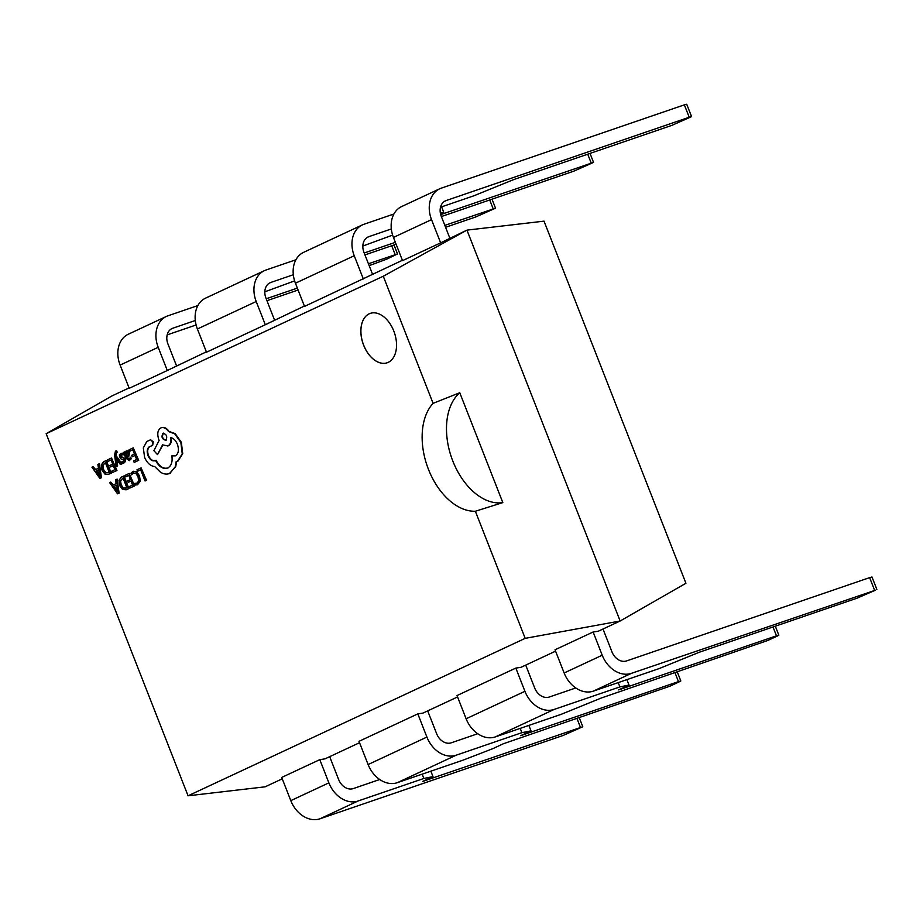 <?xml version="1.0" encoding="UTF-8"?>
<svg xmlns="http://www.w3.org/2000/svg" width="923" height="923" viewBox="0 0 923 923"><rect width="100%" height="100%" fill="white"/><g stroke="black" fill="none" stroke-linecap="round" stroke-linejoin="round"><path stroke-width="1.38" d="M433.083 403.339L459.769 392.748A60.053 38.201 -108.9 0 0 452.801 460.992A60.053 38.201 -108.9 0 0 502.827 502.608L475.368 511.25A60.053 38.201 -108.9 0 1 428.445 469.334A60.053 38.201 -108.9 0 1 433.083 403.339L383.276 276.242L46.15 433.695L188.061 795.799L525.187 638.347L475.368 511.25M393.798 331.034A26.109 16.602 -108.9 0 0 370.238 313.393A26.109 16.602 -108.9 0 0 363.604 345.144A26.109 16.602 -108.9 0 0 387.164 362.785A26.109 16.602 -108.9 0 0 393.798 331.034M370.261 313.382A26.109 16.602 -108.9 0 0 363.65 345.121A26.109 16.602 -108.9 0 0 387.187 362.774M99.869 478.391L101.438 477.722L99.476 463.704L97.873 464.396L98.473 468.192L95.207 469.726L93.05 466.646L91.931 467.165L99.869 478.391L100.953 477.883L98.992 463.865M95.657 469.507L93.05 466.646M107.864 461.431L111.072 459.931L112.733 464.177L109.929 465.48L110.495 466.934L113.298 465.619L114.89 469.657L111.856 471.076L112.421 472.53L116.471 470.638L111.521 458.016L107.299 459.989L107.864 461.431L111.095 459.977M112.421 472.53L116.956 470.465L111.521 458.016M110.495 466.934L113.321 465.665M116.113 466.53L117.129 466.057L115.998 458.558L120.394 464.534L121.49 464.027L115.767 456.054L115.56 454.22L116.702 452.397L116.148 450.989L115.467 451.151L114.59 454.97L116.113 466.53L117.625 465.896L116.563 458.869M115.467 451.151L116.633 450.816L115.952 450.989L116.633 450.816L117.186 452.224L116.263 452.408M120.394 464.534L121.986 463.854L116.263 455.893L116.552 452.305M123.024 454.947L122.378 453.32L120.659 453.505L119.298 454.981L120.348 458.558L123.878 460.196L123.278 461.915L121.594 461.927L122.194 463.461L123.682 463.242L124.951 461.8L124.836 459.585L123.994 458.293L120.382 456.597L121.063 454.831L123.509 454.785L122.874 453.147L121.144 453.331M122.69 463.3L125.447 461.638L125.32 459.423L124.478 458.12L120.867 456.435L121.548 454.67M123.763 461.754L121.594 461.927M128.816 459.331L126.82 457.646L128.332 456.504L129.035 452.685L127.812 451.001L126.232 450.897L125.147 453.308L124.57 451.924L123.59 452.385L125.863 458.177L129.232 460.658L131.32 458.743L130.72 457.208L128.701 459.377M125.24 452.212L124.57 451.924M129.312 459.158L127.305 457.485L128.816 456.331L129.532 452.524L128.297 450.828L126.232 450.897M126.036 489.848L128.92 488.555L123.982 475.945L121.328 477.122L118.975 480.306L119.632 485.567L122.574 489.49L126.197 489.778L128.435 488.729L123.497 476.106M137.527 471.261L140.654 469.795L145.038 480.975L146.042 480.502L141.104 467.88L136.962 469.819L137.527 471.261L140.677 469.853M145.038 480.975L146.538 480.341L141.104 467.88M137.412 484.783L140.296 481.298L139.511 475.876L136.719 471.78L133.339 471.318M132.854 471.48L130.974 473.234L131.585 474.791L133.281 473.003L135.819 473.395L138 476.626L138.658 480.814L137.066 483.214L134.92 483.329L135.589 485.025L137.654 484.679L139.811 481.471L139.027 476.037L136.223 471.953L133.443 471.272M137.55 483.041L134.92 483.329M133.523 472.899L131.585 474.791M125.54 476.856L128.747 475.357L130.408 479.602L127.605 480.918L128.17 482.36L130.974 481.045L132.554 485.083L129.532 486.502L130.097 487.955L134.135 486.063L129.197 473.441L124.974 475.414L125.54 476.856L128.77 475.403M130.097 487.955L134.631 485.902L129.197 473.441M128.17 482.36L130.997 481.102M117.544 493.817L119.113 493.147L117.152 479.129L115.548 479.822L116.148 483.629L112.883 485.152L110.725 482.071L109.606 482.591L117.544 493.817L118.617 493.309L116.667 479.302M113.333 484.933L110.725 482.071M129.601 451.278L132.808 449.778L134.47 454.024L131.666 455.339L132.231 456.781L135.035 455.466L136.616 459.504L133.593 460.923L134.158 462.377L138.208 460.485L133.258 447.863L129.035 449.836L129.601 451.278L132.831 449.824M134.158 462.377L138.692 460.323L133.258 447.863M132.231 456.781L135.058 455.524M108.36 474.422L111.256 473.13L106.307 460.519L103.664 461.685L101.311 464.88L101.968 470.142L104.899 474.064L108.522 474.341L110.76 473.303L105.822 460.681M175.347 455.858L171.863 455.893C172.705 461.869 171.343 465.907 167.767 467.996C163.14 469.449 159.068 466.923 155.56 460.427L155.11 460.646C152.295 461.477 149.93 459.816 148.015 455.674C146.63 451.543 147.057 448.59 149.284 446.801L152.653 445.394L153.299 441.805L150.587 439.775L146.815 441.482L143.319 447.897L144.588 457.381C147.138 463.058 150.518 466.115 154.718 466.553L160.51 472.23C163.89 474.249 167.028 474.618 169.924 473.361L175.255 466.726L176.166 461.638L177.516 461.212L182.246 453.908L180.862 442.463L174.678 433.775L168.528 431.549C166.128 428.145 163.567 426.934 160.833 427.926C157.648 430.037 156.956 433.891 158.779 439.51L159.125 440.398L153.91 450.689L157.51 454.635L162.529 444.863L167.905 445.959C170.363 444.494 171.332 441.702 170.836 437.594C173.559 438.24 175.751 440.467 177.412 444.286C179.224 449.893 178.543 453.747 175.347 455.858L174.989 456.008M155.595 460.473C152.791 461.304 150.426 459.654 148.499 455.512C147.115 451.382 147.542 448.416 149.78 446.64L152.007 445.59M168.251 467.834C163.625 469.288 159.552 466.761 156.045 460.265L155.56 460.427M175.832 455.697L171.863 455.893M167.744 446.028L168.39 445.797C170.847 444.332 171.816 441.54 171.32 437.421M157.51 454.635L162.817 445.094M169.405 473.58L175.739 466.565L176.651 461.465L178.001 461.05L182.731 453.747L181.346 442.29L175.174 433.602L169.013 431.387C166.613 427.984 164.052 426.772 161.329 427.764M160.833 427.926L161.479 427.695M166.394 316.439L128.297 334.23A26.698 20.548 65 0 0 120.117 365.093L129.208 388.295L167.294 370.504L158.202 347.302A26.698 20.548 -115 0 1 166.394 316.439A26.698 20.548 -115 0 1 167.963 315.804L197.891 305.548M176.501 365.785L167.94 343.956A13.349 10.28 -115 0 1 172.036 328.53A13.349 10.28 -115 0 1 172.82 328.219L195.295 320.512M167.167 334.887L196.114 324.965M266.943 300.69L298.094 290.018M369.165 265.662L386.529 259.225L397.513 253.963L368.427 263.759M297.344 288.114L266.193 298.787M290.803 800.645L328.888 782.854L319.796 759.652L281.711 777.431L290.803 800.645A26.698 20.548 65 0 0 320.016 818.782L358.101 800.991L423.865 778.458L432.991 776.624L422.619 781.458L582.805 726.736L563.076 735.481L320.016 818.782M329.684 756.664L338.637 779.52A13.349 10.28 65 0 0 353.244 788.588L379.722 779.508M328.888 782.854A26.698 20.548 65 0 0 358.101 800.991M593.131 631.99L555.035 649.78L564.138 672.982A26.698 20.548 65 0 0 593.339 691.131L659.103 668.598L699.311 652.238L857.132 598.15L875.512 590.178L631.436 673.34A26.698 20.548 -115 0 1 602.223 655.203L593.131 631.99L598.335 631.194L620.141 621.006L685.927 583.255L544.016 221.151L466.957 230.127L440.629 242.853L431.526 219.639A26.698 20.548 -115 0 1 439.717 188.788A26.698 20.548 -115 0 1 441.286 188.154L684.347 104.853L689.216 117.256L691.569 116.621L671.852 125.366L514.03 179.454L473.822 195.814L440.502 207.225M440.629 242.853L402.532 260.644L393.44 237.43A26.698 20.548 -115 0 1 401.632 206.567L439.717 188.788M689.216 117.256L446.155 200.556A13.349 10.28 65 0 0 445.371 200.879A13.349 10.28 65 0 0 441.275 216.305L449.824 238.134M691.569 116.621L686.7 104.218L684.347 104.853M603.007 629.013L611.961 651.857A13.349 10.28 65 0 0 626.567 660.926L869.628 577.636L871.993 577.002L876.85 589.405M319.796 759.652L325.011 758.844L359.543 742.715M188.061 795.799L265.12 786.823L282.253 778.816M515.83 668.09L524.922 691.304L466.115 718.763L457.023 695.561L515.83 668.09L521.045 667.294L555.577 651.165M528.867 725.409L531.002 730.843L520.641 735.677L678.463 681.601L680.816 680.966L679.478 681.728L669.833 686.239L503.277 743.788L492.917 748.634L463.069 760.148L397.305 782.681A26.698 20.548 65 0 1 368.104 764.544L359.001 741.331L417.819 713.871L423.022 713.075L457.566 696.946M525.187 638.347L620.141 621.006L466.957 230.127L383.276 276.242M402.393 260.286L304.521 306.424L295.429 283.211A26.698 20.548 -115 0 1 303.609 252.348L362.427 224.877A26.698 20.548 -115 0 1 363.997 224.254L393.925 213.986M129.07 387.937L111.937 395.932L46.15 433.695M206.36 351.836L167.294 370.504M304.382 306.055L265.316 324.734L256.213 301.521A26.698 20.548 -115 0 1 264.405 270.658A26.698 20.548 -115 0 1 265.974 270.024L295.914 259.767M264.405 270.658L205.598 298.129A26.698 20.548 -115 0 0 197.407 328.992L206.498 352.194L265.316 324.734M445.578 227.289L475.818 216.928L495.536 208.183L444.828 225.385M274.512 320.004L265.962 298.187A13.349 10.28 -115 0 1 270.058 282.75A13.349 10.28 -115 0 1 270.843 282.438L293.318 274.731M264.82 291.806L294.61 280.88M364.966 254.91L396.105 244.237M395.367 242.334L364.216 253.006M502.827 502.608L459.769 392.748M363.327 278.954L354.236 255.74A26.698 20.548 -115 0 1 362.427 224.877M372.534 274.235L363.974 252.406A13.349 10.28 -115 0 1 368.069 236.969A13.349 10.28 -115 0 1 368.854 236.657L391.329 228.95M362.843 246.037L392.621 235.1M440.34 212.971L443.732 212.278L441.609 206.856M440.709 214.609L593.547 162.402L573.829 171.147L441.367 216.547M443.732 212.278L440.502 213.79M525.718 665.114L534.671 687.958A13.349 10.28 65 0 0 549.277 697.027L575.756 687.958M466.115 718.763A26.698 20.548 65 0 0 495.328 736.912L561.08 714.367L601.288 698.019L767.844 640.458L777.489 635.947L778.839 635.186L776.474 635.82L618.652 689.908L629.025 685.062L619.898 686.908L618.214 682.605M524.922 691.304A26.698 20.548 65 0 0 554.135 709.441L619.898 686.908M626.89 679.628L629.025 685.062M417.819 713.871L426.911 737.073A26.698 20.548 65 0 0 456.124 755.222L521.876 732.677L520.191 728.385M427.695 710.895L436.648 733.739A13.349 10.28 65 0 0 451.255 742.807L477.745 733.727M531.002 730.843L521.876 732.677M422.18 774.166L423.865 778.458M430.856 771.19L432.991 776.624M126.855 487.748L123.047 478.022L120.082 480.964L120.682 485.025L122.944 488.175L126.855 487.748M123.059 478.068L120.567 480.791L121.167 484.852L123.428 488.002L126.151 488.14M116.379 485.198L113.748 486.433L117.463 491.947L116.379 485.198M116.39 485.256L114.233 486.259L117.198 490.551M129.474 460.589L130.835 458.916L130.235 457.381M128.285 454.543L127.397 452.362L126.486 452.305L125.713 453.539L126.347 456.447L128.285 454.543M127.397 452.362L126.705 452.235M126.97 452.143L126.197 453.378L126.774 456.124M115.998 458.558L115.871 457.762M115.837 457.773L116.275 458.443M109.179 472.322L105.372 462.596L102.407 465.527L103.007 469.588L105.268 472.749L109.179 472.322M105.395 462.642L102.903 465.365L103.503 469.426L105.753 472.576L108.487 472.703M98.715 469.772L96.073 471.007L99.788 476.522L98.715 469.772M98.715 469.83L96.569 470.834L99.522 475.126M169.647 473.499L170.409 473.187M152.168 445.567L152.814 441.979L150.587 439.775M163.152 433.222L163.002 433.279C161.121 436.948 162.033 439.279 165.748 440.283C167.628 436.648 166.717 434.306 163.002 433.279L163.313 433.175M163.486 433.118C161.606 436.787 162.517 439.117 166.232 440.121M120.117 365.093L158.202 347.302M171.286 328.923L172.82 328.219M431.526 219.639L393.44 237.43M446.155 200.556L444.621 201.272M602.223 655.203L564.138 672.982M631.436 673.34L593.339 691.131M269.308 283.153L270.843 282.438M197.407 328.992L256.213 301.521M493.182 208.817L489.721 199.968M395.159 254.586L391.698 245.749M354.236 255.74L295.429 283.211M368.854 236.657L367.319 237.373M587.732 154.199L591.193 163.036M554.135 709.441L495.328 736.912M776.474 635.82L773.013 626.982M874.496 590.039L869.628 577.636M368.104 764.544L426.911 737.073M397.305 782.681L456.124 755.222M675.001 672.752L678.463 681.601M576.979 718.532L580.44 727.37M495.536 208.183L492.005 199.183M397.513 253.963L393.994 244.964M593.547 162.402L590.028 153.414M775.308 626.186L778.839 635.186M677.297 671.967L680.816 680.966M579.275 717.748L582.805 726.736"/></g></svg>
